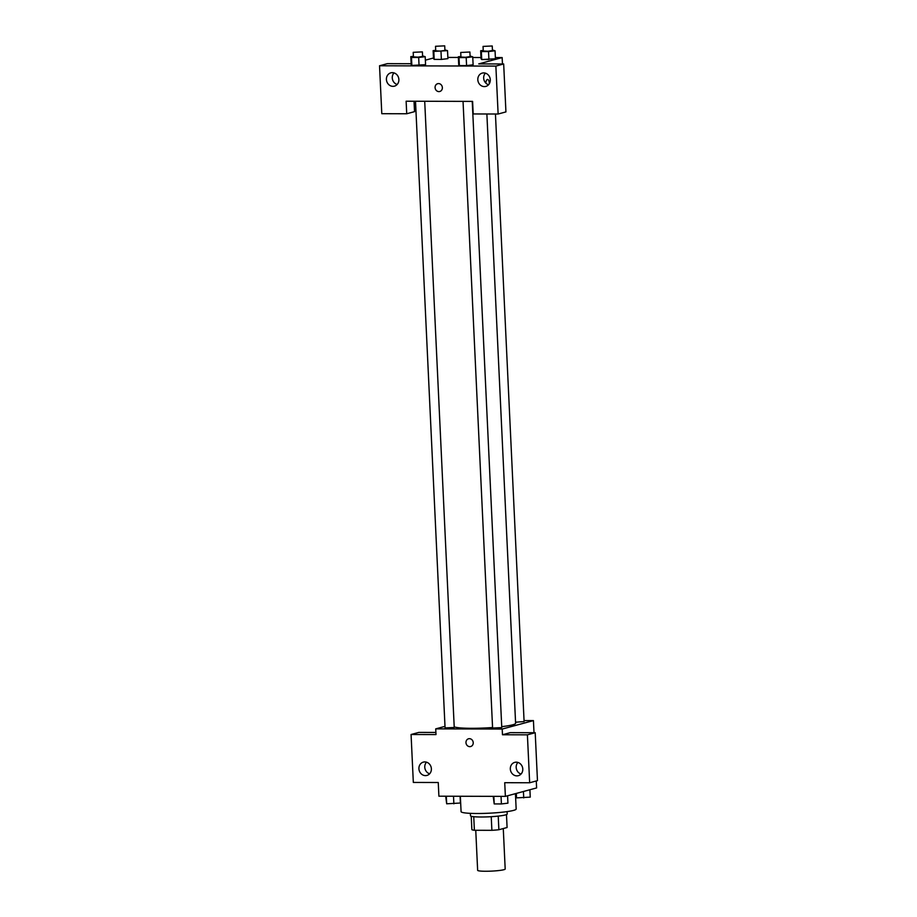 <?xml version="1.0" encoding="UTF-8"?>
<svg xmlns="http://www.w3.org/2000/svg" width="917" height="917" viewBox="0 0 917 917"><rect width="100%" height="100%" fill="white"/><g stroke="black" fill="none" stroke-linecap="round" stroke-linejoin="round"><path stroke-width="1.38" d="M475.751 830.286L477.642 870.313A13.789 1.444 -2.7 0 0 491.478 871.116A13.789 1.444 -2.7 0 0 505.187 869.018L503.273 828.544M506.482 814.605L507.09 827.512L498.871 829.736A17.79 1.868 -2.7 0 1 491.879 830.321L474.387 830.275A17.79 1.868 -2.7 0 1 471.865 829.656L471.235 816.268M473.745 816.692L474.387 830.275M491.237 816.692L491.879 830.321M507.078 811.614L507.193 814.021A18.386 1.926 177.3 0 1 481.024 817.001A18.386 1.926 177.3 0 1 470.467 815.763L470.352 813.345M498.229 816.107L498.871 829.736M460.345 796.254L461.079 811.625A27.567 2.889 -2.7 0 0 488.75 813.219A27.567 2.889 -2.7 0 0 516.156 809.023L515.434 793.663M536.273 780.975L536.605 787.932L505.382 796.38L438.899 796.197L438.257 782.51L413.326 782.442L411.068 734.506L435.999 734.574L435.724 728.866L444.986 726.367M505.382 796.38L504.728 782.694L529.659 782.763L537.465 780.642L535.207 732.717L510.276 732.649L502.47 734.758L502.207 729.049L435.724 728.866M524.054 720.579L533.43 720.602L534.003 732.717M533.43 720.602L502.207 729.049M517.91 762.44A6.889 6.19 -105.1 0 0 516.179 767.426A6.889 6.19 -105.1 0 0 521.051 774.04M510.322 769.008A6.889 6.19 -105.1 0 0 518.357 775.679A6.889 6.19 -105.1 0 0 522.53 767.414A6.889 6.19 -105.1 0 0 514.746 762.371A6.889 6.19 -105.1 0 0 510.322 769.008M535.207 732.717L527.401 734.826L502.47 734.758M529.659 782.763L527.401 734.826M411.068 734.506L418.874 732.396L435.896 732.442M426.508 762.187A6.889 6.19 -105.1 0 0 424.766 767.174A6.889 6.19 -105.1 0 0 429.649 773.788M418.92 768.755A6.889 6.19 -105.1 0 0 426.944 775.427A6.889 6.19 -105.1 0 0 431.128 767.162A6.889 6.19 -105.1 0 0 423.345 762.119A6.889 6.19 -105.1 0 0 418.92 768.755M469.424 738.666A4.023 3.611 74.9 0 1 470.662 746.541A4.023 3.611 74.9 0 1 468.564 738.77A4.023 3.611 74.9 0 1 469.424 738.666M468.564 738.77A4.023 3.611 -105.1 0 0 470.662 746.541M463.039 101.374L492.589 728.041L501.771 727.605L472.244 101.397M415.504 101.237L445.066 727.903L454.236 727.479L424.709 101.26M515.56 722.218L524.1 721.564L495.444 114.017M501.725 726.654A31.063 3.255 -2.7 0 0 512.66 724.82A31.063 3.255 -2.7 0 0 515.606 723.272L486.87 113.983M454.213 726.826A31.063 3.255 -2.7 0 0 492.567 727.513M406.128 101.214L472.599 101.397L473.195 113.949L498.126 114.017L495.868 66.093L379.535 65.772L381.793 113.697L406.724 113.765L406.128 101.214M437.673 83.734A4.023 3.611 -105.1 0 0 435.082 87.596A4.023 3.611 74.9 0 1 442.212 86.668A4.023 3.611 74.9 0 1 439.77 91.494A4.023 3.611 74.9 0 1 435.082 87.596A4.023 3.611 -105.1 0 0 439.77 91.494M477.814 79.733A6.889 6.19 74.9 0 1 482.25 73.096A6.889 6.19 74.9 0 1 490.022 78.128A6.889 6.19 74.9 0 1 485.85 86.404A6.889 6.19 74.9 0 1 477.814 79.733M386.412 79.481A6.889 6.19 74.9 0 1 390.837 72.844A6.889 6.19 74.9 0 1 398.62 77.876A6.889 6.19 74.9 0 1 394.448 86.152A6.889 6.19 74.9 0 1 386.412 79.481M485.402 73.154A6.889 6.19 -105.1 0 0 483.672 78.151A6.889 6.19 -105.1 0 0 488.543 84.754M394.001 72.901A6.889 6.19 -105.1 0 0 392.27 77.899A6.889 6.19 -105.1 0 0 397.141 84.502M414.037 101.237L414.53 111.656L406.724 113.765M379.535 65.772L387.341 63.651L411.148 63.72M498.126 114.017L505.932 111.908L503.674 63.972L478.743 63.903L502.161 57.576L502.459 63.972M503.674 63.972L495.868 66.093M470.1 56.017L472.736 56.82L473.115 64.809L466.581 65.588L459.383 65.577L458.706 64.775L459.383 65.577L466.581 65.588L466.203 57.599L459.016 57.588L458.34 56.785L460.919 56.476M492.429 49.977L495.054 50.779L488.532 51.57L488.91 59.548L481.712 59.536L481.035 58.734L481.712 59.536L495.444 58.768M440.997 51.432L441.375 59.422L434.188 59.399L433.5 58.596L434.188 59.399L441.375 59.422L447.909 58.642L447.53 50.653L433.81 51.409L433.133 50.607L435.713 50.297M425.58 64.671L411.859 65.439L411.171 64.637L411.859 65.439L419.058 65.462L418.679 57.473L411.481 57.45L410.805 56.648L413.395 56.338M447.851 57.427L458.374 57.45M472.759 57.496L480.989 57.519M495.375 57.553L502.161 57.576M425.362 60.178L433.477 57.989M489.277 83.023A4.023 1.719 -89.8 0 1 489.288 83.779A4.023 1.719 90.2 0 0 489.277 83.023A4.023 1.719 90.2 0 0 487.58 79.458A4.023 1.719 -89.8 0 1 489.277 83.023M485.861 83.138A4.023 1.719 -89.8 0 1 487.58 79.458M444.894 49.839L447.53 50.653M435.529 46.286L435.735 50.848L440.355 51.111L444.917 50.412L444.711 45.85L435.529 46.286L444.711 45.85M433.81 51.409L434.188 59.399M433.133 50.607L433.512 58.596M488.532 51.57L481.333 51.547L480.668 50.744L483.248 50.435M483.053 46.412L483.27 50.974L487.878 51.249L492.452 50.55L492.234 45.976L483.053 46.412L492.234 45.976M495.054 50.779L495.432 58.768M481.333 51.547L481.712 59.536M480.668 50.744L481.047 58.734M422.565 55.88L425.201 56.694L418.679 57.473M413.2 52.326L413.418 56.888L418.026 57.152L422.599 56.453L422.382 51.891L413.2 52.326L422.382 51.891M425.201 56.694L425.58 64.683M411.481 57.45L411.859 65.439M410.805 56.648L411.183 64.637M472.736 56.82L466.203 57.599M460.735 52.452L460.942 57.014L465.561 57.29L470.123 56.59L469.905 52.017L460.735 52.452L469.905 52.017M459.016 57.588L459.383 65.577M458.34 56.785L458.718 64.775M529.9 789.743L530.255 797.125L516.535 797.882L515.698 793.595M523.424 791.497L523.733 797.905M516.317 793.423L516.535 797.882M460.082 796.254L460.403 803.028L446.682 803.796L445.685 796.22M453.514 796.243L453.869 803.808M446.315 796.22L446.682 803.796M507.582 795.784L507.926 803.166L501.404 803.945L494.206 803.922L493.22 796.346M501.049 796.369L501.404 803.945M493.85 796.357L494.206 803.922"/></g></svg>
